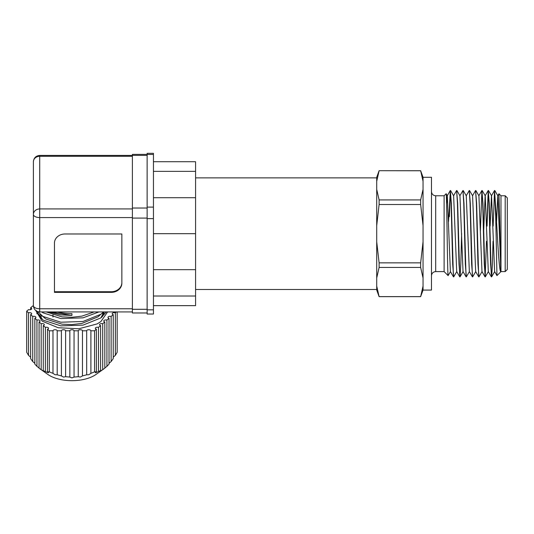 <?xml version="1.0" encoding="UTF-8"?>
<svg xmlns="http://www.w3.org/2000/svg" width="534" height="534" viewBox="0 0 534 534"><rect width="100%" height="100%" fill="white"/><g stroke="black" fill="none" stroke-linecap="round" stroke-linejoin="round"><path stroke-width="0.8" d="M379.107 170.706L376.71 177.288L376.71 277.994L379.107 267.441L420.652 267.441L423.048 277.994L423.048 290.075L431.472 290.075L431.472 177.288L423.048 177.288L420.652 170.706L379.107 170.706L420.652 170.76L423.048 181.32L423.048 177.288M376.71 225.628L379.107 204.515L420.652 204.515L423.048 225.628L423.048 241.742L420.652 262.848L379.107 262.848L376.71 241.742M423.048 277.994L423.048 241.742M444.114 271.592L444.114 195.771L446.117 193.769C446.798 190.825 447.465 277.813 448.119 275.604L444.114 271.592L435.691 271.592C433.134 271.853 431.732 273.254 431.472 275.811M446.591 204.021L447.312 195.804L446.117 193.769M456.79 271.559L453.706 276.859L453.313 273.575L451.343 203.154L450.309 190.504L451.103 203.154L452.678 264.217L453.706 276.859M493.029 241.268L492.415 264.217L491.66 276.826L491.227 273.575L489.251 203.154L488.223 190.504L489.017 203.154L490.592 264.217L491.62 276.859M488.383 271.559L485.306 276.859L484.905 273.575L482.936 203.154L481.908 190.504L482.696 203.154L484.278 264.217L485.306 276.859M485.186 276.539L486.474 241.268M482.069 271.559L478.985 276.859L478.591 273.575L476.615 203.154L475.587 190.504L476.375 203.154L477.957 264.217L478.985 276.859M475.747 271.559L472.663 276.859L472.27 273.575L470.294 203.154L469.266 190.504L470.06 203.154L471.635 264.217L472.663 276.859M469.433 271.559L466.349 276.859L465.955 273.575L463.979 203.154L462.951 190.504L463.739 203.154L465.321 264.217L466.349 276.859M461.61 233.685L460.815 264.217L460.068 276.826L459.634 273.575L457.658 203.154L456.63 190.504L457.418 203.154L459 264.217L460.028 276.859M495.719 207.96L494.544 190.504L495.719 216.684L495.719 207.96L497.241 233.685C498.436 254.938 499.677 273.395 500.979 271.592L500.979 195.771L498.976 193.769L499.978 233.685C500.311 254.171 500.645 272.427 500.979 271.592L496.974 275.604L494.618 271.559L491.547 195.804L488.503 190.538M493.136 226.102L494.544 190.504M488.343 190.825L487.055 226.102M486.821 226.102L488.223 190.504M480.38 231.189L481.908 190.504M472.503 195.804L475.587 190.504M466.189 195.804L469.266 190.504M459.867 195.804L462.951 190.504M453.546 195.804L456.63 190.504M495.719 216.684L496.954 275.591M494.818 190.538L497.862 195.804L500.945 271.572L505.191 271.592L505.191 195.771L500.979 195.771M496.567 221.663L497.781 195.804L498.976 193.769M505.191 271.592L507.3 269.49L507.3 197.874L505.191 195.771M376.71 277.994L376.71 290.075L379.107 296.657L376.71 286.05M376.71 181.32L379.107 170.76M423.048 225.628L423.048 189.376L420.652 199.93L379.107 199.93L376.71 189.376M379.107 204.515L379.107 199.93M423.048 286.05L420.652 296.604L379.107 296.604M379.107 267.441L379.107 262.848M420.652 204.515L420.652 199.93M423.048 181.32L423.048 189.376M420.652 267.441L420.652 262.848M423.048 290.075L420.652 296.604M448.527 221.663L449.381 207.96L449.381 216.684L450.429 190.825M450.476 271.559L448.119 275.604M447.312 195.804L450.389 271.559L453.433 276.826M450.589 190.538L453.633 195.804L456.71 271.559L459.754 276.826M456.904 190.538L459.954 195.804L463.025 271.559L466.069 276.826M463.225 190.538L466.269 195.804L469.346 271.559L472.39 276.826M469.546 190.538L472.59 195.804L475.661 271.559L478.711 276.826M475.861 190.538L478.911 195.804L481.982 271.559L485.026 276.826M483.671 231.189L485.139 195.804L488.189 190.538M482.182 190.538L485.226 195.804L488.303 271.559L491.347 276.826M490.125 226.102L491.46 195.804L494.504 190.538M449.381 207.96L450.309 190.504M195.577 197.707L153.452 197.707L153.452 207.112L147.13 207.112L147.13 218.62L153.452 218.62L153.452 233.685L195.577 233.685L195.577 161.722L153.452 161.722L153.452 171.367L195.577 171.367M153.452 207.112L153.452 218.62M147.13 208.026L132.385 208.026L132.385 218.092L147.13 218.092M46.178 311.929L61.977 316.862L71.936 317.289L81.896 316.135L94.204 311.929M101.934 317.096A32.227 16.113 0 0 0 104.13 311.929M104.017 311.929L100.859 317.93M41.946 315.754L45.864 319.038L61.977 324.158L71.936 324.585L81.896 323.43L98.009 316.849L100.859 314.286M39.062 367.986L36.953 366.371L36.953 320.086A2.109 1.055 180 0 1 38.007 319.946A2.109 1.055 180 0 1 40.117 321.001A2.109 1.055 180 0 1 39.062 321.915L39.062 368.193L47.86 374.441A29.49 14.745 -0 0 0 71.936 380.675A29.49 14.745 -0 0 0 96.013 374.441L104.811 368.193L104.811 321.915A2.109 1.055 180 0 1 103.756 321.001A2.109 1.055 180 0 1 105.865 319.946A2.109 1.055 180 0 1 106.92 320.086L106.92 366.371L109.023 364.155L109.023 318.264A2.109 1.055 180 0 1 107.968 317.35A2.109 1.055 180 0 1 110.077 316.302A2.109 1.055 180 0 1 111.132 316.442L111.132 361.565L113.235 358.621L113.235 314.613A2.109 1.055 180 0 1 112.187 313.705A2.109 1.055 180 0 1 114.289 312.65A2.109 1.055 180 0 1 115.344 312.791L115.344 355.357L113.235 357.179M111.132 361.565L109.023 363.327M106.92 366.371L104.811 367.986M100.599 325.56A2.109 1.055 180 0 1 99.544 324.645A2.109 1.055 180 0 1 101.654 323.597A2.109 1.055 180 0 1 102.708 323.738L102.708 369.628L101.654 370.349C99.304 371.791 98.95 371.898 100.599 370.689L100.599 325.56L98.49 327.382L98.49 371.39L100.599 370.689L99.544 371.537M117.173 311.929L117.173 352.286L115.344 355.357M104.057 368.754L102.708 369.628M98.49 371.39L97.442 372.018C95.052 373.032 94.698 372.952 96.387 371.777L96.387 329.211L94.558 330.793L90.893 330.793L90.893 373.359L94.558 371.878L96.387 371.777L95.332 372.685M90.893 373.359L88.784 374.734L86.682 374.801L86.682 330.793L82.47 330.793L82.47 375.923L86.682 374.801M82.47 375.923L80.36 377.077L78.258 376.69L78.258 330.793L74.046 330.793L74.046 377.077L78.258 376.69M74.046 377.077L71.936 377.898L69.834 377.077L69.834 330.793L65.615 330.793L65.615 376.69L63.513 377.077L61.403 375.923L61.403 330.793L57.191 330.793L57.191 374.801L55.089 374.734L52.979 373.359L52.979 330.793L49.322 330.793L47.486 329.211L47.486 371.777L48.541 372.685M96.387 329.211A2.109 1.055 180 0 1 95.332 328.297A2.109 1.055 180 0 1 97.442 327.242A2.109 1.055 180 0 1 98.49 327.382M30.638 314.613L30.638 358.621L32.741 361.565L32.741 316.442L30.638 314.613A2.109 1.055 180 0 0 31.693 313.705A2.109 1.055 180 0 0 29.584 312.65A2.109 1.055 180 0 0 28.529 312.791L26.7 311.209L28.529 309.62A2.109 1.055 180 0 0 31.693 308.705A2.109 1.055 180 0 0 30.638 307.798L32.741 305.975A2.109 1.055 180 0 0 33.408 306.095M30.638 357.179L28.529 355.357L28.529 312.791M32.741 316.442A2.109 1.055 180 0 1 33.796 316.302A2.109 1.055 180 0 1 35.905 317.35A2.109 1.055 180 0 1 34.85 318.264L34.85 364.155L36.953 366.371M34.85 363.327L32.741 361.565M52.979 373.359L49.322 371.878L47.486 371.777C49.175 372.952 48.828 373.032 46.431 372.018L43.274 370.689C44.923 371.898 44.569 371.791 42.219 370.349L41.171 369.628L41.171 323.738A2.109 1.055 180 0 1 42.219 323.597A2.109 1.055 180 0 1 44.329 324.645A2.109 1.055 180 0 1 43.274 325.56L43.274 370.689L44.329 371.537M45.383 371.39L45.383 327.382A2.109 1.055 180 0 1 46.431 327.242A2.109 1.055 180 0 1 48.541 328.297A2.109 1.055 180 0 1 47.486 329.211M52.979 330.793A2.109 1.055 180 0 1 55.089 329.738A2.109 1.055 180 0 1 57.191 330.793M61.403 330.793A2.109 1.055 180 0 1 63.513 329.738A2.109 1.055 180 0 1 65.615 330.793M69.834 330.793A2.109 1.055 180 0 1 71.936 329.738A2.109 1.055 180 0 1 74.046 330.793M78.258 330.793A2.109 1.055 180 0 1 80.36 329.738A2.109 1.055 180 0 1 82.47 330.793M86.682 330.793A2.109 1.055 180 0 1 88.784 329.738A2.109 1.055 180 0 1 90.893 330.793M153.452 305.642L195.577 305.642L195.577 233.685M153.452 197.707L153.452 171.367M195.577 269.663L153.452 269.663L153.452 233.685M195.577 296.003L153.452 296.003L153.452 269.663M153.452 309.827L147.13 309.827L147.13 314.039L153.452 314.039L153.452 296.003M147.13 207.112L147.13 153.325L153.452 153.325L153.452 161.722M147.13 309.827L147.13 218.62M147.13 154.379L132.385 154.379L132.385 155.367L147.13 155.367M132.385 208.026L132.385 155.367M147.13 309.299L132.385 309.299L132.385 218.092M132.385 309.299L132.385 312.984L147.13 312.984M121.852 283.234L121.852 233.985L64.988 233.985A10.533 9.118 180 0 0 54.455 243.103L54.455 292.358L111.326 292.358A10.533 9.118 180 0 0 121.852 283.234M132.385 208.934L39.71 208.934L39.71 156.282A6.321 5.473 180 0 0 33.395 161.755L33.395 305.615A6.321 3.157 180 0 0 39.71 308.772L39.71 311.929L132.385 311.929M54.455 243.103L54.455 291.724L111.326 291.724A10.533 9.118 180 0 0 121.852 282.606L121.852 233.985M57.505 311.929A32.227 16.113 0 0 0 71.936 313.638L71.936 315.427L50.677 311.929M36.132 310.294L36.132 311.209L42.153 321.148L58.199 327.736L78.838 328.77L97.208 323.891L100.906 321.548L107.608 311.929M37.754 311.622L42.967 316.442L60.869 322.216L83.004 321.481L100.906 314.252L103.589 311.929M48.607 311.929L60.869 314.92L71.936 315.427M98.95 311.929L83.004 317.837L60.869 318.564L42.967 312.791L41.705 311.929M106.339 311.929L100.906 317.897L83.004 325.133L60.869 325.86L42.967 320.086L36.152 310.835M36.953 320.086L34.85 318.264M41.171 323.738L39.062 321.915M45.383 327.382L43.274 325.56M104.811 321.915L102.708 323.738M109.023 318.264L106.92 320.086M113.235 314.613L111.132 316.442M116.339 311.929L115.344 312.791M102.708 315.434L102.708 312.777M65.615 376.69L69.834 377.077M57.191 374.801L61.403 375.923M39.816 368.754L41.171 369.628M26.7 311.209L26.7 352.286L28.529 355.357M41.171 315.18L41.171 318.825M36.953 311.302L36.953 313.865M30.638 309.62L30.638 307.798M49.322 371.878L49.322 330.793M94.558 371.878L94.558 330.793M431.472 191.559C431.732 194.109 433.134 195.517 435.691 195.771L435.691 271.592M132.385 308.772L39.71 308.772L39.71 217.572A6.321 3.157 180 0 1 33.395 214.408A6.321 5.473 180 0 1 39.71 208.934L39.71 217.572L132.385 217.572M147.13 154.459L153.452 154.459M132.385 155.434L39.71 155.434L39.71 156.282L132.385 156.282M111.326 292.358L111.326 291.724M376.71 289.501L195.577 289.501M376.71 177.869L195.577 177.869M420.652 296.657L379.107 296.657M435.691 195.771L444.114 195.771M491.66 276.826L494.704 271.559M460.068 276.826L463.111 271.559M450.275 190.538L447.232 195.804M481.868 190.538L478.824 195.804M52.979 314.933L52.979 317.009M39.71 311.929C35.911 311.582 33.802 309.473 33.395 305.615M39.71 155.434C35.911 155.781 33.802 157.89 33.395 161.755M103.756 311.929L103.756 313.017M40.117 314.299L40.117 317.944"/></g></svg>
